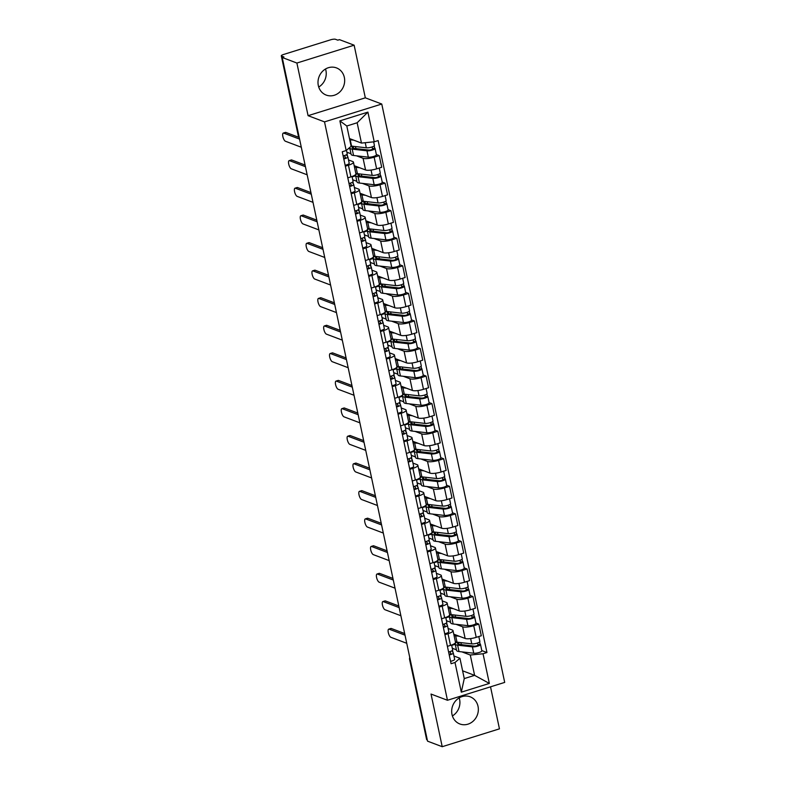 <?xml version="1.0" encoding="UTF-8"?>
<svg xmlns="http://www.w3.org/2000/svg" width="786" height="786" viewBox="0 0 786 786"><rect width="100%" height="100%" fill="white"/><g stroke="black" fill="none" stroke-linecap="round" stroke-linejoin="round"><path stroke-width="1.18" d="M325.522 68.991A14.531 13.166 -69.3 0 1 325.915 70.475A14.531 13.166 -69.3 0 1 318.713 87.03M318.32 85.546A14.531 13.166 110.7 0 0 326.2 95.077A14.531 13.166 110.7 0 0 339.916 91.864A14.531 13.166 110.7 0 0 344.347 77.431A14.531 13.166 110.7 0 0 336.467 67.901A14.531 13.166 110.7 0 0 322.751 71.113A14.531 13.166 110.7 0 0 318.32 85.546M459.201 697.899A14.531 13.166 -69.3 0 1 459.594 699.373A14.531 13.166 -69.3 0 1 452.392 715.928M451.999 714.454A14.531 13.166 110.7 0 0 459.879 723.985A14.531 13.166 110.7 0 0 473.594 720.762A14.531 13.166 110.7 0 0 478.026 706.329A14.531 13.166 110.7 0 0 470.146 696.799A14.531 13.166 110.7 0 0 456.43 700.021A14.531 13.166 110.7 0 0 451.999 714.454M354.132 45.185L296.892 63.037L282.223 57.496L427.545 741.159L442.213 746.7L431.023 694.058L447.46 700.267L504.7 682.405L381.76 104.027L365.323 97.828L354.132 45.185L339.464 39.644L337.793 40.165L335.504 39.3A3.724 0.914 -12 0 0 330.69 39.781L283.471 54.509A3.724 0.914 -12 0 0 281.3 55.845A3.724 0.914 -12 0 0 281.604 56.111L298.621 136.135A3.724 3.38 110.7 0 0 299.23 137.511M442.213 746.7L499.454 728.848L490.523 686.836M296.892 63.037L308.083 115.68L324.52 121.879L447.46 700.267M282.223 57.496L283.893 56.975L281.604 56.111M427.279 739.911L426.926 739.783A3.724 0.914 168 0 1 426.621 739.508L409.604 659.483A3.724 0.914 -12 0 0 409.919 659.749L426.926 739.783M453.768 634.174L465.135 638.468A8.567 2.093 -12 0 0 476.208 637.358L481.297 635.766L478.821 624.104L473.732 625.695A8.567 2.093 168 0 1 462.659 626.806L456.057 624.32M448.03 633.712L450.506 645.375A8.567 2.093 -12 0 0 455.497 642.309L453.021 630.647A8.567 2.093 168 0 1 448.03 633.712L444.915 634.685M450.506 645.375L447.391 646.347M475.943 623.023L478.821 624.104M445.829 617.825L448.393 617.03M448.089 628.436L452.314 630.038A8.567 2.093 168 0 1 453.021 630.647M450.575 622.247L446.438 620.685M447.912 606.615L459.279 610.909A8.567 2.093 -12 0 0 470.352 609.798L475.442 608.207L472.956 596.545L467.867 598.136A8.567 2.093 168 0 1 456.804 599.246L450.201 596.761M441.536 618.788L444.65 617.816A8.567 2.093 -12 0 0 449.641 614.75L447.165 603.088A8.567 2.093 168 0 1 442.174 606.153L439.05 607.126M470.087 595.464L472.956 596.545M439.973 590.266L442.538 589.471M442.233 600.887L446.458 602.479A8.567 2.093 168 0 1 447.165 603.088M444.709 594.688L440.582 593.125M442.056 579.056L453.424 583.35A8.567 2.093 -12 0 0 464.487 582.239L469.576 580.648L467.1 568.995L462.011 570.577A8.567 2.093 168 0 1 450.948 571.687L444.345 569.202M435.67 591.229L438.794 590.257A8.567 2.093 -12 0 0 443.785 587.191L441.3 575.529A8.567 2.093 168 0 1 436.318 578.594L433.194 579.567M464.221 567.905L467.1 568.995M434.118 562.707L436.682 561.911M436.377 573.328L440.602 574.92A8.567 2.093 168 0 1 441.3 575.529M438.853 567.128L434.727 565.566M436.191 551.497L447.568 555.79A8.567 2.093 -12 0 0 458.631 554.68L463.72 553.089L461.244 541.436L456.155 543.018A8.567 2.093 168 0 1 445.082 544.138L438.48 541.642M429.814 563.67L432.939 562.697A8.567 2.093 -12 0 0 437.92 559.632L435.444 547.97A8.567 2.093 168 0 1 430.453 551.035L427.338 552.008M458.366 540.346L461.244 541.436M428.262 535.148L430.816 534.352M430.512 545.769L434.737 547.361A8.567 2.093 168 0 1 435.444 547.97M432.998 539.569L428.871 538.007M430.335 523.938L441.712 528.231A8.567 2.093 -12 0 0 452.775 527.121L457.865 525.529L455.389 513.877L450.299 515.459A8.567 2.093 168 0 1 439.227 516.579L432.624 514.083M423.959 536.111L427.073 535.138A8.567 2.093 -12 0 0 432.064 532.073L429.588 520.411A8.567 2.093 168 0 1 424.597 523.476L421.483 524.449M452.51 512.786L455.389 513.877M422.406 507.589L424.961 506.793M424.656 518.21L428.881 519.801A8.567 2.093 168 0 1 429.588 520.411M427.142 512.01L423.006 510.448M424.479 496.379L435.847 500.672A8.567 2.093 -12 0 0 446.92 499.562L452.009 497.97L449.533 486.318L444.444 487.9A8.567 2.093 168 0 1 433.371 489.02L426.769 486.524M418.103 508.552L421.217 507.579A8.567 2.093 -12 0 0 426.209 504.514L423.733 492.851A8.567 2.093 168 0 1 418.742 495.917L415.627 496.89M446.654 485.227L449.533 486.318M416.541 480.03L419.105 479.234M418.8 490.651L423.025 492.242A8.567 2.093 168 0 1 423.733 492.851M421.286 484.451L417.15 482.889M418.624 468.82L429.991 473.113A8.567 2.093 -12 0 0 441.064 472.003L446.153 470.411L443.668 458.759L438.578 460.341A8.567 2.093 168 0 1 427.515 461.461L420.913 458.965M412.247 480.993L415.362 480.02A8.567 2.093 -12 0 0 420.353 476.955L417.877 465.292A8.567 2.093 168 0 1 412.886 468.358L409.761 469.33M440.799 457.668L443.668 458.759M410.685 452.471L413.249 451.675M412.945 463.092L417.17 464.683A8.567 2.093 168 0 1 417.877 465.292M415.421 456.892L411.294 455.33M412.768 441.27L424.135 445.554A8.567 2.093 -12 0 0 435.198 444.444L440.288 442.852L437.812 431.2L432.722 432.781A8.567 2.093 168 0 1 421.66 433.901L415.047 431.406M406.382 453.434L409.506 452.461A8.567 2.093 -12 0 0 414.497 449.395L412.011 437.743A8.567 2.093 168 0 1 407.03 440.799L403.906 441.771M434.933 430.109L437.812 431.2M404.829 424.912L407.394 424.116M407.089 435.532L411.314 437.124A8.567 2.093 168 0 1 412.011 437.743M409.565 429.333L405.438 427.771M406.902 413.711L418.28 417.995A8.567 2.093 -12 0 0 429.343 416.885L434.432 415.303L431.956 403.64L426.867 405.222A8.567 2.093 168 0 1 415.794 406.342L409.192 403.847M400.526 425.874L403.65 424.902A8.567 2.093 -12 0 0 408.632 421.836L406.156 410.184A8.567 2.093 168 0 1 401.165 413.24L398.05 414.212M429.077 402.55L431.956 403.64M398.974 397.352L401.528 396.557M401.224 407.973L405.448 409.565A8.567 2.093 168 0 1 406.156 410.184M403.709 401.774L399.583 400.221M401.047 386.152L412.414 390.445A8.567 2.093 -12 0 0 423.487 389.325L428.576 387.744L426.1 376.081L421.011 377.663A8.567 2.093 168 0 1 409.938 378.783L403.336 376.288M394.67 398.315L397.785 397.343A8.567 2.093 -12 0 0 402.776 394.277L400.3 382.625A8.567 2.093 168 0 1 395.309 385.68L392.194 386.653M423.222 374.991L426.1 376.081M393.108 369.803L395.672 368.998M395.368 380.414L399.593 382.006A8.567 2.093 168 0 1 400.3 382.625M397.854 374.215L393.717 372.662M395.191 358.593L406.559 362.886A8.567 2.093 -12 0 0 417.631 361.766L422.721 360.185L420.235 348.522L415.146 350.104A8.567 2.093 168 0 1 404.083 351.224L397.48 348.729M388.815 370.756L391.929 369.784A8.567 2.093 -12 0 0 396.92 366.718L394.444 355.066A8.567 2.093 168 0 1 389.453 358.121L386.329 359.094M417.366 347.432L420.235 348.522M387.252 342.244L389.817 341.438M389.512 352.855L393.737 354.447A8.567 2.093 168 0 1 394.444 355.066M391.998 346.655L387.862 345.103M389.335 331.034L400.703 335.327A8.567 2.093 -12 0 0 411.776 334.207L416.865 332.625L414.379 320.963L409.29 322.555A8.567 2.093 168 0 1 398.227 323.665L391.625 321.169M382.959 343.197L386.073 342.224A8.567 2.093 -12 0 0 391.064 339.159L388.579 327.507A8.567 2.093 168 0 1 383.597 330.562L380.473 331.535M411.5 319.873L414.379 320.963M381.397 314.685L383.961 313.879M383.656 325.296L387.881 326.888A8.567 2.093 168 0 1 388.579 327.507M386.132 319.096L382.006 317.544M383.48 303.475L394.847 307.768A8.567 2.093 -12 0 0 405.91 306.648L410.999 305.066L408.524 293.404L403.434 294.996A8.567 2.093 168 0 1 392.371 296.106L385.759 293.61M377.093 315.638L380.218 314.665A8.567 2.093 -12 0 0 385.209 311.6L382.723 299.947A8.567 2.093 168 0 1 377.732 303.003L374.617 303.976M405.645 292.313L408.524 293.404M375.541 287.126L378.095 286.32M377.801 297.737L382.025 299.328A8.567 2.093 168 0 1 382.723 299.947M380.277 291.537L376.15 289.985M377.614 275.915L388.991 280.209A8.567 2.093 -12 0 0 400.054 279.089L405.144 277.507L402.668 265.845L397.578 267.437A8.567 2.093 168 0 1 386.506 268.547L379.903 266.051M371.238 288.079L374.352 287.106A8.567 2.093 -12 0 0 379.343 284.051L376.867 272.388A8.567 2.093 168 0 1 371.876 275.444L368.762 276.417M399.789 264.754L402.668 265.845M369.685 259.567L372.24 258.761M371.935 270.178L376.16 271.769A8.567 2.093 168 0 1 376.867 272.388M374.421 263.978L370.294 262.426M371.758 248.356L383.126 252.65A8.567 2.093 -12 0 0 394.199 251.53L399.288 249.948L396.812 238.286L391.723 239.877A8.567 2.093 168 0 1 380.65 240.988L374.048 238.492M365.382 260.52L368.496 259.547A8.567 2.093 -12 0 0 373.488 256.491L371.012 244.829A8.567 2.093 168 0 1 366.021 247.885L362.906 248.857M393.933 237.205L396.812 238.286M363.82 232.008L366.384 231.202M366.08 242.619L370.304 244.21A8.567 2.093 168 0 1 371.012 244.829M368.565 236.429L364.429 234.867M365.903 220.797L377.27 225.091A8.567 2.093 -12 0 0 388.343 223.971L393.432 222.389L390.947 210.727L385.857 212.318A8.567 2.093 168 0 1 374.794 213.428L368.192 210.933M359.526 232.961L362.641 231.988A8.567 2.093 -12 0 0 367.632 228.932L365.156 217.27A8.567 2.093 168 0 1 360.165 220.335L357.041 221.298M388.078 209.646L390.947 210.727M357.964 204.448L360.528 203.653M360.224 215.059L364.449 216.661A8.567 2.093 168 0 1 365.156 217.27M362.71 208.87L358.573 207.308M360.047 193.238L371.414 197.532A8.567 2.093 -12 0 0 382.477 196.412L387.567 194.83L385.091 183.167L380.002 184.759A8.567 2.093 168 0 1 368.939 185.869L362.336 183.374M353.661 205.401L356.785 204.429A8.567 2.093 -12 0 0 361.776 201.373L359.29 189.711A8.567 2.093 168 0 1 354.309 192.776L351.185 193.749M382.212 182.087L385.091 183.167M352.108 176.889L354.673 176.093M354.368 187.5L358.593 189.102A8.567 2.093 168 0 1 359.29 189.711M356.844 181.311L352.718 179.748M354.191 165.679L365.559 169.972A8.567 2.093 -12 0 0 376.622 168.852L381.711 167.271L379.235 155.608L374.146 157.2A8.567 2.093 168 0 1 363.083 158.31L356.471 155.815M347.805 177.842L350.929 176.87A8.567 2.093 -12 0 0 355.911 173.814L353.435 162.152A8.567 2.093 168 0 1 348.444 165.217L345.329 166.19M376.356 154.528L379.235 155.608M348.503 159.941L352.737 161.543A8.567 2.093 168 0 1 353.435 162.152M350.988 153.751L346.862 152.189M347.55 156.394L347.098 154.252M353.405 183.953L352.953 181.812M359.261 211.513L358.809 209.371M365.126 239.072L364.665 236.93M370.982 266.631L370.52 264.489M376.838 294.19L376.386 292.048M382.694 321.749L382.242 319.597M388.549 349.308L388.097 347.157M394.415 376.858L393.953 374.716M400.27 404.417L399.809 402.275M406.126 431.976L405.674 429.834M411.982 459.535L411.53 457.393M417.838 487.094L417.386 484.952M423.703 514.653L423.241 512.511M429.559 542.212L429.107 540.07M435.415 569.771L434.963 567.63M441.27 597.331L440.818 595.189M447.136 624.89L446.674 622.748M462.61 670.822L474.606 675.351L470.283 655.033L461.913 651.879M456.43 649.806L452.294 648.244M452.991 652.449L452.53 650.307M453.944 655.996L459.938 658.265L464.261 678.583L474.606 675.351L489.344 683.427L461.313 692.171L455.006 662.5L459.938 658.265M349.475 138.552L361.472 143.081L357.149 122.763L346.803 125.996L351.126 146.304L346.184 150.539L342.264 151.767L451.085 663.718L455.006 662.5M346.184 150.539L339.876 120.867L367.907 112.123L374.224 141.794L361.472 143.081M470.283 655.033L483.036 653.755L486.956 652.527L378.145 140.576L374.224 141.794M483.036 653.755L489.344 683.427M381.76 104.027L324.52 121.879M365.323 97.828L308.083 115.68M481.798 650.582L486.956 652.527M451.695 645.385L454.249 644.589M461.313 692.171L464.261 678.583M357.149 122.763L367.907 112.123M346.803 125.996L339.876 120.867M452.618 649.835A4.657 1.14 168 0 1 452.657 649.943A4.657 1.14 168 0 1 448.59 651.967M405.006 635.167L389.129 629.164A4.284 1.484 -107.3 0 0 388.716 629.144L390.888 628.466A4.284 1.484 72.7 0 1 391.3 628.486L404.662 633.536M450.928 653.5L450.909 653.402A2.23 0.55 168 0 1 450.928 653.451A2.23 0.55 168 0 1 449.101 654.394M450.909 653.402L449.749 651.673M451.891 650.808L453.257 652.842A4.657 1.14 168 0 1 453.296 652.95A4.657 1.14 168 0 1 449.228 654.974M454.603 659.199A4.657 1.14 168 0 1 454.652 659.307A4.657 1.14 168 0 1 450.575 661.331M388.716 629.144A4.284 1.484 -107.3 0 0 388.422 633.133A4.284 1.484 -107.3 0 0 390.858 637.289L406.735 643.292M453.994 643.95L455.418 645.021M458.395 642.339A8.754 2.142 -12 0 0 457.58 643.547A8.754 2.142 -12 0 0 459.486 644.432L474.243 646.121A2.23 0.55 -12 0 0 476.729 645.797A2.23 0.55 -12 0 0 478.134 644.962A2.23 0.55 -12 0 0 477.947 644.805L480.118 644.127A4.657 1.14 -12 0 1 480.501 644.461L481.847 650.818A4.657 1.14 -12 0 1 478.929 652.547A4.657 1.14 -12 0 1 473.752 653.225L458.995 651.545A11.171 2.731 -12 0 1 456.558 650.415L455.202 644.048A11.171 2.731 -12 0 0 457.639 645.178L472.406 646.868A4.657 1.14 -12 0 0 477.583 646.19A4.657 1.14 -12 0 0 480.501 644.461M458.572 642.358L459.004 644.363M457.825 642.27L456.45 642.358A11.171 2.731 -12 0 0 455.202 644.048M460.567 644.559L461.235 644.343L460.871 642.624M461.235 644.343L462.325 644.756M477.564 642.987L478.026 645.188M455.389 641.808A11.171 2.731 -12 0 0 457 642.182L471.767 643.862A4.657 1.14 -12 0 0 476.945 643.184A4.657 1.14 -12 0 0 479.863 641.455L478.812 636.542M454.043 635.452A11.171 2.731 -12 0 0 455.654 635.815L459.191 636.228M479.647 641.916L480.118 644.127M458.651 642.702L459.446 642.457M446.753 622.276A4.657 1.14 168 0 1 446.802 622.384A4.657 1.14 168 0 1 442.724 624.408M399.15 607.607L383.273 601.604A4.284 1.484 -107.3 0 0 382.861 601.585L385.032 600.907A4.284 1.484 72.7 0 1 385.435 600.936L398.807 605.977M445.072 625.941L445.053 625.843A2.23 0.55 168 0 1 445.072 625.892A2.23 0.55 168 0 1 443.245 626.835M445.053 625.843L443.884 624.113M446.026 623.249L447.391 625.283A4.657 1.14 168 0 1 447.44 625.391A4.657 1.14 168 0 1 443.363 627.415M448.747 631.639A4.657 1.14 168 0 1 448.796 631.748A4.657 1.14 168 0 1 444.719 633.771M382.861 601.585A4.284 1.484 -107.3 0 0 382.566 605.574A4.284 1.484 -107.3 0 0 384.993 609.73L400.88 615.733M440.897 594.717A4.657 1.14 168 0 1 440.946 594.825A4.657 1.14 168 0 1 436.869 596.849M393.295 580.048L377.408 574.045A4.284 1.484 -107.3 0 0 376.995 574.026L379.166 573.348A4.284 1.484 72.7 0 1 379.579 573.377L392.951 578.417M439.217 598.392L439.197 598.284A2.23 0.55 168 0 1 439.217 598.333A2.23 0.55 168 0 1 437.389 599.276M439.197 598.284L438.028 596.554M440.17 595.69L441.536 597.724A4.657 1.14 168 0 1 441.585 597.832A4.657 1.14 168 0 1 437.507 599.856M442.891 604.08A4.657 1.14 168 0 1 442.931 604.188A4.657 1.14 168 0 1 438.863 606.212M376.995 574.026A4.284 1.484 -107.3 0 0 376.71 578.015A4.284 1.484 -107.3 0 0 379.137 582.18L395.024 588.174M448.128 616.391L449.553 617.462M452.53 614.78A8.754 2.142 -12 0 0 451.714 615.988A8.754 2.142 -12 0 0 453.63 616.872L468.387 618.562A2.23 0.55 -12 0 0 470.873 618.238A2.23 0.55 -12 0 0 472.268 617.403A2.23 0.55 -12 0 0 472.091 617.246L474.253 616.568A4.657 1.14 -12 0 1 474.636 616.902L475.992 623.259A4.657 1.14 -12 0 1 473.074 624.988A4.657 1.14 -12 0 1 467.896 625.666L453.139 623.986A11.171 2.731 -12 0 1 450.702 622.856L449.346 616.489A11.171 2.731 -12 0 0 451.783 617.619L466.55 619.309A4.657 1.14 -12 0 0 471.718 618.631A4.657 1.14 -12 0 0 474.636 616.902M452.716 614.799L453.149 616.804M451.97 614.711L450.594 614.799A11.171 2.731 -12 0 0 449.346 616.489M454.701 617L455.379 616.784L455.006 615.065M455.379 616.784L456.47 617.197M471.698 615.428L472.17 617.629M449.533 614.249A11.171 2.731 -12 0 0 451.144 614.623L465.911 616.303A4.657 1.14 -12 0 0 471.089 615.625A4.657 1.14 -12 0 0 473.997 613.905L472.956 608.983M448.177 607.892A11.171 2.731 -12 0 0 449.798 608.256L453.335 608.669M473.791 614.357L474.253 616.568M452.795 615.143L453.591 614.898M442.272 588.832L443.697 589.913M446.674 587.221A8.754 2.142 -12 0 0 445.859 588.429A8.754 2.142 -12 0 0 447.765 589.313L462.532 591.003A2.23 0.55 -12 0 0 465.017 590.679A2.23 0.55 -12 0 0 466.412 589.844A2.23 0.55 -12 0 0 466.226 589.687L468.397 589.009A4.657 1.14 -12 0 1 468.78 589.343L470.136 595.709A4.657 1.14 -12 0 1 467.218 597.429A4.657 1.14 -12 0 1 462.04 598.107L447.283 596.427A11.171 2.731 -12 0 1 444.847 595.297L443.491 588.94A11.171 2.731 -12 0 0 445.927 590.06L460.684 591.75A4.657 1.14 -12 0 0 465.862 591.072A4.657 1.14 -12 0 0 468.78 589.343M446.861 587.24L447.283 589.245M446.114 587.152L444.738 587.24A11.171 2.731 -12 0 0 443.491 588.94M448.845 589.441L449.523 589.225L449.15 587.506M449.523 589.225L450.604 589.638M465.843 587.869L466.314 590.07M443.677 586.69A11.171 2.731 -12 0 0 445.289 587.063L460.046 588.753A4.657 1.14 -12 0 0 465.224 588.066A4.657 1.14 -12 0 0 468.142 586.346L467.1 581.424M442.322 580.333A11.171 2.731 -12 0 0 443.933 580.697L447.47 581.109M467.925 586.798L468.397 589.009M446.939 587.584L447.725 587.338M435.041 567.168A4.657 1.14 168 0 1 435.09 567.266A4.657 1.14 168 0 1 431.013 569.3M387.439 552.489L371.552 546.486A4.284 1.484 -107.3 0 0 371.139 546.467L373.311 545.789A4.284 1.484 72.7 0 1 373.723 545.818L387.095 550.858M433.361 570.832L433.332 570.724A2.23 0.55 168 0 1 433.351 570.774A2.23 0.55 168 0 1 431.524 571.717M433.332 570.724L432.172 568.995M434.314 568.131L435.68 570.164A4.657 1.14 168 0 1 435.729 570.272A4.657 1.14 168 0 1 431.652 572.296M437.036 576.521A4.657 1.14 168 0 1 437.075 576.629A4.657 1.14 168 0 1 433.007 578.653M371.139 546.467A4.284 1.484 -107.3 0 0 370.854 550.455A4.284 1.484 -107.3 0 0 373.281 554.621L389.168 560.615M429.185 539.609A4.657 1.14 168 0 1 429.225 539.707A4.657 1.14 168 0 1 425.157 541.741M381.583 524.93L365.696 518.937A4.284 1.484 -107.3 0 0 365.284 518.907L367.455 518.229A4.284 1.484 72.7 0 1 367.868 518.259L381.23 523.299M427.496 543.273L427.476 543.165A2.23 0.55 168 0 1 427.496 543.214A2.23 0.55 168 0 1 425.668 544.158M427.476 543.165L426.317 541.436M428.458 540.572L429.824 542.605A4.657 1.14 168 0 1 429.863 542.713A4.657 1.14 168 0 1 425.796 544.737M431.17 548.972A4.657 1.14 168 0 1 431.219 549.07A4.657 1.14 168 0 1 427.142 551.104M365.284 518.907A4.284 1.484 -107.3 0 0 364.989 522.896A4.284 1.484 -107.3 0 0 367.426 527.062L383.303 533.055M423.33 512.05A4.657 1.14 168 0 1 423.369 512.148A4.657 1.14 168 0 1 419.302 514.182M375.718 497.371L359.841 491.378A4.284 1.484 -107.3 0 0 359.428 491.348L361.599 490.67A4.284 1.484 72.7 0 1 362.012 490.7L375.374 495.74M421.64 515.714L421.62 515.606A2.23 0.55 168 0 1 421.64 515.655A2.23 0.55 168 0 1 419.812 516.598M421.62 515.606L420.461 513.877M422.603 513.012L423.968 515.046A4.657 1.14 168 0 1 424.008 515.154A4.657 1.14 168 0 1 419.94 517.178M425.314 521.413A4.657 1.14 168 0 1 425.364 521.511A4.657 1.14 168 0 1 421.286 523.545M359.428 491.348A4.284 1.484 -107.3 0 0 359.133 495.337A4.284 1.484 -107.3 0 0 361.57 499.503L377.447 505.496M436.417 561.273L437.841 562.354M440.818 559.661A8.754 2.142 -12 0 0 440.003 560.87A8.754 2.142 -12 0 0 441.909 561.754L456.676 563.444A2.23 0.55 -12 0 0 459.152 563.12A2.23 0.55 -12 0 0 460.557 562.295A2.23 0.55 -12 0 0 460.37 562.128L462.541 561.45A4.657 1.14 -12 0 1 462.925 561.784L464.28 568.15A4.657 1.14 -12 0 1 461.362 569.87A4.657 1.14 -12 0 1 456.185 570.557L441.418 568.868A11.171 2.731 -12 0 1 438.981 567.738L437.635 561.381A11.171 2.731 -12 0 0 440.072 562.501L454.829 564.191A4.657 1.14 -12 0 0 460.007 563.513A4.657 1.14 -12 0 0 462.925 561.784M441.005 559.681L441.427 561.685M440.258 559.593L438.873 559.691A11.171 2.731 -12 0 0 437.635 561.381M442.99 561.882L443.658 561.676L443.294 559.946M443.658 561.676L444.748 562.078M459.987 560.31L460.449 562.511M437.822 559.131A11.171 2.731 -12 0 0 439.433 559.504L454.19 561.194A4.657 1.14 -12 0 0 459.368 560.506A4.657 1.14 -12 0 0 462.286 558.787L461.244 553.865M436.466 552.774A11.171 2.731 -12 0 0 438.077 553.138L441.614 553.55M462.07 559.239L462.541 561.45M441.074 560.025L441.87 559.779M430.561 533.714L431.986 534.794M434.963 532.102A8.754 2.142 -12 0 0 434.147 533.311A8.754 2.142 -12 0 0 436.053 534.195L450.81 535.885A2.23 0.55 -12 0 0 453.296 535.561A2.23 0.55 -12 0 0 454.701 534.735A2.23 0.55 -12 0 0 454.514 534.568L456.686 533.89A4.657 1.14 -12 0 1 457.069 534.225L458.415 540.591A4.657 1.14 -12 0 1 455.497 542.311A4.657 1.14 -12 0 1 450.329 542.998L435.562 541.308A11.171 2.731 -12 0 1 433.125 540.178L431.779 533.822A11.171 2.731 -12 0 0 434.216 534.942L448.973 536.632A4.657 1.14 -12 0 0 454.151 535.954A4.657 1.14 -12 0 0 457.069 534.225M435.149 532.122L435.572 534.126M434.393 532.034L433.017 532.132A11.171 2.731 -12 0 0 431.779 533.822M437.134 534.323L437.802 534.116L437.438 532.387M437.802 534.116L438.893 534.519M454.131 532.751L454.593 534.952M431.956 531.572A11.171 2.731 -12 0 0 433.577 531.945L448.334 533.635A4.657 1.14 -12 0 0 453.512 532.947A4.657 1.14 -12 0 0 456.43 531.228L455.379 526.306M430.61 525.215A11.171 2.731 -12 0 0 432.221 525.588L435.758 525.991M456.214 531.68L456.686 533.89M435.218 532.466L436.014 532.22M424.705 506.155L426.12 507.235M429.107 504.543A8.754 2.142 -12 0 0 428.282 505.752A8.754 2.142 -12 0 0 430.197 506.636L444.955 508.326A2.23 0.55 -12 0 0 447.44 508.002A2.23 0.55 -12 0 0 448.845 507.176A2.23 0.55 -12 0 0 448.659 507.009L450.83 506.331A4.657 1.14 -12 0 1 451.213 506.665L452.559 513.032A4.657 1.14 -12 0 1 449.641 514.751A4.657 1.14 -12 0 1 444.463 515.439L429.706 513.749A11.171 2.731 -12 0 1 427.27 512.619L425.914 506.263A11.171 2.731 -12 0 0 428.35 507.392L443.117 509.073A4.657 1.14 -12 0 0 448.295 508.395A4.657 1.14 -12 0 0 451.213 506.665M429.284 504.563L429.716 506.567M428.537 504.474L427.162 504.573A11.171 2.731 -12 0 0 425.914 506.263M431.278 506.764L431.946 506.557L431.583 504.828M431.946 506.557L433.037 506.96M448.275 505.192L448.737 507.392M426.1 504.013A11.171 2.731 -12 0 0 427.712 504.386L442.479 506.076A4.657 1.14 -12 0 0 447.656 505.388A4.657 1.14 -12 0 0 450.575 503.669L449.523 498.746M424.754 497.656A11.171 2.731 -12 0 0 426.366 498.029L429.903 498.432M450.358 504.131L450.83 506.331M429.362 504.907L430.158 504.661M417.464 484.49A4.657 1.14 168 0 1 417.513 484.589A4.657 1.14 168 0 1 413.436 486.622M369.862 469.812L353.985 463.819A4.284 1.484 -107.3 0 0 353.572 463.789L355.734 463.111A4.284 1.484 72.7 0 1 356.146 463.141L369.518 468.181M415.784 488.155L415.765 488.047A2.23 0.55 168 0 1 415.784 488.096A2.23 0.55 168 0 1 413.957 489.039M415.765 488.047L414.595 486.318M416.737 485.453L418.103 487.487A4.657 1.14 168 0 1 418.152 487.595A4.657 1.14 168 0 1 414.075 489.619M419.459 493.854A4.657 1.14 168 0 1 419.508 493.952A4.657 1.14 168 0 1 415.43 495.986M353.572 463.789A4.284 1.484 -107.3 0 0 353.278 467.778A4.284 1.484 -107.3 0 0 355.704 471.944L371.591 477.937M418.84 478.595L420.264 479.676M423.241 476.984A8.754 2.142 -12 0 0 422.426 478.193A8.754 2.142 -12 0 0 424.332 479.077L439.099 480.767A2.23 0.55 -12 0 0 441.585 480.442A2.23 0.55 -12 0 0 442.98 479.617A2.23 0.55 -12 0 0 442.803 479.45L444.964 478.782A4.657 1.14 -12 0 1 445.348 479.106L446.703 485.473A4.657 1.14 -12 0 1 443.785 487.192A4.657 1.14 -12 0 1 438.608 487.88L423.851 486.19A11.171 2.731 -12 0 1 421.414 485.06L420.058 478.703A11.171 2.731 -12 0 0 422.495 479.833L437.262 481.513A4.657 1.14 -12 0 0 442.43 480.836A4.657 1.14 -12 0 0 445.348 479.106M423.428 477.004L423.86 479.008M422.681 476.915L421.306 477.014A11.171 2.731 -12 0 0 420.058 478.703M425.413 479.205L426.091 478.998L425.717 477.269M426.091 478.998L427.181 479.411M442.41 477.633L442.882 479.833M420.245 476.463A11.171 2.731 -12 0 0 421.856 476.827L436.623 478.517A4.657 1.14 -12 0 0 441.791 477.829A4.657 1.14 -12 0 0 444.709 476.11L443.668 471.187M418.889 470.097A11.171 2.731 -12 0 0 420.51 470.47L424.047 470.873M444.503 476.571L444.964 478.782M423.507 477.348L424.293 477.102M411.609 456.931A4.657 1.14 168 0 1 411.658 457.03A4.657 1.14 168 0 1 407.58 459.063M364.006 442.253L348.119 436.259A4.284 1.484 -107.3 0 0 347.707 436.23L349.878 435.552A4.284 1.484 72.7 0 1 350.291 435.582L363.663 440.622M409.928 460.596L409.899 460.488A2.23 0.55 168 0 1 409.928 460.537A2.23 0.55 168 0 1 408.101 461.48M409.899 460.488L408.74 458.759M410.882 457.894L412.247 459.928A4.657 1.14 168 0 1 412.296 460.036A4.657 1.14 168 0 1 408.219 462.06M413.603 466.295A4.657 1.14 168 0 1 413.642 466.393A4.657 1.14 168 0 1 409.575 468.427M347.707 436.23A4.284 1.484 -107.3 0 0 347.422 440.219A4.284 1.484 -107.3 0 0 349.849 444.385L365.736 450.378M412.984 451.036L414.409 452.117M417.386 449.425A8.754 2.142 -12 0 0 416.57 450.643A8.754 2.142 -12 0 0 418.476 451.518L433.243 453.208A2.23 0.55 -12 0 0 435.729 452.883A2.23 0.55 -12 0 0 437.124 452.058A2.23 0.55 -12 0 0 436.937 451.891L439.109 451.223A4.657 1.14 -12 0 1 439.492 451.547L440.848 457.914A4.657 1.14 -12 0 1 437.93 459.643A4.657 1.14 -12 0 1 432.752 460.321L417.995 458.631A11.171 2.731 -12 0 1 415.558 457.501L414.202 451.144A11.171 2.731 -12 0 0 416.639 452.274L431.396 453.954A4.657 1.14 -12 0 0 436.574 453.276A4.657 1.14 -12 0 0 439.492 451.547M417.572 449.445L417.995 451.449M416.826 449.366L415.44 449.454A11.171 2.731 -12 0 0 414.202 451.144M419.557 451.645L420.235 451.439L419.862 449.71M420.235 451.439L421.316 451.852M436.554 450.073L437.026 452.274M414.389 448.904A11.171 2.731 -12 0 0 416 449.268L430.757 450.958A4.657 1.14 -12 0 0 435.935 450.28A4.657 1.14 -12 0 0 438.853 448.551L437.812 443.628M413.033 442.538A11.171 2.731 -12 0 0 414.644 442.911L418.181 443.314M438.637 449.012L439.109 451.223M417.641 449.798L418.437 449.543M405.753 429.372A4.657 1.14 168 0 1 405.802 429.47A4.657 1.14 168 0 1 401.725 431.504M358.151 414.694L342.264 408.7A4.284 1.484 -107.3 0 0 341.851 408.671L344.022 407.993A4.284 1.484 72.7 0 1 344.435 408.022L357.807 413.063M404.073 433.037L404.043 432.929A2.23 0.55 168 0 1 404.063 432.978A2.23 0.55 168 0 1 402.236 433.921M404.043 432.929L402.884 431.2M405.026 430.335L406.391 432.369A4.657 1.14 168 0 1 406.431 432.477A4.657 1.14 168 0 1 402.363 434.501M407.747 438.735A4.657 1.14 168 0 1 407.787 438.834A4.657 1.14 168 0 1 403.709 440.867M341.851 408.671A4.284 1.484 -107.3 0 0 341.566 412.66A4.284 1.484 -107.3 0 0 343.993 416.826L359.88 422.819M407.128 423.477L408.553 424.558M411.53 421.866A8.754 2.142 -12 0 0 410.714 423.084A8.754 2.142 -12 0 0 412.621 423.968L427.378 425.648A2.23 0.55 -12 0 0 429.863 425.324A2.23 0.55 -12 0 0 431.268 424.499A2.23 0.55 -12 0 0 431.082 424.332L433.253 423.664A4.657 1.14 -12 0 1 433.636 423.998L434.992 430.355A4.657 1.14 -12 0 1 432.074 432.084A4.657 1.14 -12 0 1 426.896 432.762L412.129 431.072A11.171 2.731 -12 0 1 409.693 429.942L408.347 423.585A11.171 2.731 -12 0 0 410.783 424.715L425.54 426.395A4.657 1.14 -12 0 0 430.718 425.717A4.657 1.14 -12 0 0 433.636 423.998M411.717 421.885L412.139 423.89M410.96 421.807L409.585 421.895A11.171 2.731 -12 0 0 408.347 423.585M413.701 424.086L414.369 423.88L414.006 422.151M414.369 423.88L415.46 424.293M430.699 422.514L431.16 424.715M408.533 421.345A11.171 2.731 -12 0 0 410.145 421.709L424.902 423.399A4.657 1.14 -12 0 0 430.08 422.721A4.657 1.14 -12 0 0 432.998 420.991L431.956 416.069M407.177 414.979A11.171 2.731 -12 0 0 408.789 415.352L412.326 415.755M432.781 421.453L433.253 423.664M411.785 422.239L412.581 421.984M399.897 401.813A4.657 1.14 168 0 1 399.936 401.911A4.657 1.14 168 0 1 395.869 403.945M352.295 387.134L336.408 381.141A4.284 1.484 -107.3 0 0 335.995 381.112L338.167 380.434A4.284 1.484 72.7 0 1 338.579 380.463L351.941 385.513M398.207 405.478L398.188 405.37A2.23 0.55 168 0 1 398.207 405.419A2.23 0.55 168 0 1 396.38 406.362M398.188 405.37L397.028 403.64M399.17 402.776L400.536 404.81A4.657 1.14 168 0 1 400.575 404.918A4.657 1.14 168 0 1 396.508 406.942M401.882 411.176A4.657 1.14 168 0 1 401.931 411.275A4.657 1.14 168 0 1 397.854 413.308M335.995 381.112A4.284 1.484 -107.3 0 0 335.701 385.101A4.284 1.484 -107.3 0 0 338.137 389.267L354.014 395.26M401.273 395.918L402.697 396.999M405.674 394.307A8.754 2.142 -12 0 0 404.859 395.525A8.754 2.142 -12 0 0 406.765 396.409L421.522 398.089A2.23 0.55 -12 0 0 424.008 397.765A2.23 0.55 -12 0 0 425.413 396.94A2.23 0.55 -12 0 0 425.226 396.783L427.397 396.105A4.657 1.14 -12 0 1 427.781 396.439L429.127 402.796A4.657 1.14 -12 0 1 426.209 404.525A4.657 1.14 -12 0 1 421.031 405.203L406.274 403.513A11.171 2.731 -12 0 1 403.837 402.383L402.491 396.026A11.171 2.731 -12 0 0 404.928 397.156L419.685 398.846A4.657 1.14 -12 0 0 424.862 398.158A4.657 1.14 -12 0 0 427.781 396.439M405.861 394.326L406.283 396.331M405.104 394.248L403.729 394.336A11.171 2.731 -12 0 0 402.491 396.026M407.846 396.527L408.514 396.321L408.15 394.592M408.514 396.321L409.604 396.734M424.843 394.965L425.305 397.156M402.668 393.786A11.171 2.731 -12 0 0 404.289 394.15L419.046 395.839A4.657 1.14 -12 0 0 424.224 395.161A4.657 1.14 -12 0 0 427.142 393.432L426.091 388.51M401.322 387.419A11.171 2.731 -12 0 0 402.933 387.793L406.47 388.196M426.926 393.894L427.397 396.105M405.93 394.68L406.726 394.425M394.041 374.254A4.657 1.14 168 0 1 394.081 374.352A4.657 1.14 168 0 1 390.013 376.386M346.43 359.575L330.552 353.582A4.284 1.484 -107.3 0 0 330.14 353.553L332.311 352.875A4.284 1.484 72.7 0 1 332.724 352.904L346.086 357.954M392.352 377.919L392.332 377.811A2.23 0.55 168 0 1 392.352 377.86A2.23 0.55 168 0 1 390.524 378.803M392.332 377.811L391.173 376.081M393.305 375.217L394.68 377.26A4.657 1.14 168 0 1 394.719 377.359A4.657 1.14 168 0 1 390.642 379.392M396.026 383.617A4.657 1.14 168 0 1 396.075 383.715A4.657 1.14 168 0 1 391.998 385.749M330.14 353.553A4.284 1.484 -107.3 0 0 329.845 357.542A4.284 1.484 -107.3 0 0 332.281 361.707L348.159 367.701M388.176 346.695A4.657 1.14 168 0 1 388.225 346.793A4.657 1.14 168 0 1 384.148 348.827M340.574 332.016L324.697 326.023A4.284 1.484 -107.3 0 0 324.284 325.994L326.445 325.316A4.284 1.484 72.7 0 1 326.858 325.345L340.23 330.395M386.496 350.36L386.476 350.251A2.23 0.55 168 0 1 386.496 350.301A2.23 0.55 168 0 1 384.668 351.244M386.476 350.251L385.307 348.522M387.449 347.658L388.815 349.701A4.657 1.14 168 0 1 388.864 349.799A4.657 1.14 168 0 1 384.786 351.833M390.17 356.058A4.657 1.14 168 0 1 390.21 356.156A4.657 1.14 168 0 1 386.142 358.19M324.284 325.994A4.284 1.484 -107.3 0 0 323.989 329.982A4.284 1.484 -107.3 0 0 326.416 334.148L342.303 340.142M382.32 319.136A4.657 1.14 168 0 1 382.369 319.244A4.657 1.14 168 0 1 378.292 321.268M334.718 304.457L318.831 298.464A4.284 1.484 -107.3 0 0 318.418 298.434L320.59 297.756A4.284 1.484 72.7 0 1 321.002 297.786L334.374 302.836M380.64 322.8L380.611 322.692A2.23 0.55 168 0 1 380.64 322.741A2.23 0.55 168 0 1 378.803 323.685M380.611 322.692L379.451 320.963M381.593 320.099L382.959 322.142A4.657 1.14 168 0 1 383.008 322.24A4.657 1.14 168 0 1 378.931 324.274M384.315 328.499A4.657 1.14 168 0 1 384.354 328.597A4.657 1.14 168 0 1 380.286 330.631M318.418 298.434A4.284 1.484 -107.3 0 0 318.134 302.423A4.284 1.484 -107.3 0 0 320.56 306.589L336.447 312.582M376.465 291.577A4.657 1.14 168 0 1 376.504 291.685A4.657 1.14 168 0 1 372.436 293.709M328.862 276.898L312.975 270.905A4.284 1.484 -107.3 0 0 312.563 270.875L314.734 270.197A4.284 1.484 72.7 0 1 315.147 270.227L328.509 275.277M374.775 295.241L374.755 295.133A2.23 0.55 168 0 1 374.775 295.182A2.23 0.55 168 0 1 372.947 296.135M374.755 295.133L373.596 293.404M375.737 292.539L377.103 294.583A4.657 1.14 168 0 1 377.142 294.681A4.657 1.14 168 0 1 373.075 296.715M378.449 300.94A4.657 1.14 168 0 1 378.498 301.048A4.657 1.14 168 0 1 374.421 303.072M312.563 270.875A4.284 1.484 -107.3 0 0 312.268 274.864A4.284 1.484 -107.3 0 0 314.705 279.03L330.582 285.023M370.609 264.017A4.657 1.14 168 0 1 370.648 264.125A4.657 1.14 168 0 1 366.581 266.149M322.997 249.339L307.12 243.346A4.284 1.484 -107.3 0 0 306.707 243.316L308.878 242.638A4.284 1.484 72.7 0 1 309.291 242.668L322.653 247.718M368.919 267.682L368.899 267.574A2.23 0.55 168 0 1 368.919 267.633A2.23 0.55 168 0 1 367.091 268.576M368.899 267.574L367.74 265.845M369.882 264.99L371.247 267.024A4.657 1.14 168 0 1 371.287 267.122A4.657 1.14 168 0 1 367.219 269.156M372.593 273.381A4.657 1.14 168 0 1 372.643 273.489A4.657 1.14 168 0 1 368.565 275.513M306.707 243.316A4.284 1.484 -107.3 0 0 306.412 247.305A4.284 1.484 -107.3 0 0 308.849 251.471L324.726 257.464M364.743 236.458A4.657 1.14 168 0 1 364.792 236.566A4.657 1.14 168 0 1 360.715 238.59M317.141 221.78L301.264 215.786A4.284 1.484 -107.3 0 0 300.851 215.757L303.023 215.079A4.284 1.484 72.7 0 1 303.425 215.109L316.797 220.159M363.063 240.123L363.044 240.015A2.23 0.55 168 0 1 363.063 240.074A2.23 0.55 168 0 1 361.236 241.017M363.044 240.015L361.884 238.286M364.016 237.431L365.382 239.465A4.657 1.14 168 0 1 365.431 239.563A4.657 1.14 168 0 1 361.354 241.597M366.738 245.821A4.657 1.14 168 0 1 366.787 245.93A4.657 1.14 168 0 1 362.71 247.954M300.851 215.757A4.284 1.484 -107.3 0 0 300.557 219.746A4.284 1.484 -107.3 0 0 302.983 223.912L318.87 229.905M395.407 368.359L396.832 369.44M399.809 366.748A8.754 2.142 -12 0 0 398.993 367.966A8.754 2.142 -12 0 0 400.909 368.85L415.666 370.53A2.23 0.55 -12 0 0 418.152 370.206A2.23 0.55 -12 0 0 419.547 369.381A2.23 0.55 -12 0 0 419.37 369.224L421.542 368.546A4.657 1.14 -12 0 1 421.925 368.88L423.271 375.236A4.657 1.14 -12 0 1 420.353 376.966A4.657 1.14 -12 0 1 415.175 377.644L400.418 375.954A11.171 2.731 -12 0 1 397.981 374.824L396.625 368.467A11.171 2.731 -12 0 0 399.062 369.597L413.829 371.287A4.657 1.14 -12 0 0 419.007 370.599A4.657 1.14 -12 0 0 421.925 368.88M399.995 366.767L400.428 368.772M399.249 366.689L397.873 366.777A11.171 2.731 -12 0 0 396.625 368.467M401.99 368.968L402.658 368.762L402.294 367.033M402.658 368.762L403.749 369.174M418.977 367.406L419.449 369.597M396.812 366.227A11.171 2.731 -12 0 0 398.423 366.59L413.19 368.28A4.657 1.14 -12 0 0 418.368 367.602A4.657 1.14 -12 0 0 421.286 365.873L420.235 360.951M395.466 359.86A11.171 2.731 -12 0 0 397.077 360.234L400.614 360.636M421.07 366.335L421.542 368.546M400.074 367.121L400.87 366.865M389.551 340.8L390.976 341.881M393.953 339.188A8.754 2.142 -12 0 0 393.138 340.407A8.754 2.142 -12 0 0 395.044 341.291L409.811 342.971A2.23 0.55 -12 0 0 412.296 342.647A2.23 0.55 -12 0 0 413.691 341.822A2.23 0.55 -12 0 0 413.515 341.664L415.676 340.986A4.657 1.14 -12 0 1 416.059 341.32L417.415 347.677A4.657 1.14 -12 0 1 414.497 349.406A4.657 1.14 -12 0 1 409.319 350.084L394.562 348.395A11.171 2.731 -12 0 1 392.126 347.265L390.77 340.908A11.171 2.731 -12 0 0 393.206 342.038L407.963 343.728A4.657 1.14 -12 0 0 413.141 343.04A4.657 1.14 -12 0 0 416.059 341.32M394.14 339.208L394.572 341.222M393.393 339.13L392.018 339.218A11.171 2.731 -12 0 0 390.77 340.908M396.124 341.409L396.802 341.203L396.429 339.473M396.802 341.203L397.893 341.615M413.122 339.847L413.593 342.038M390.956 338.668A11.171 2.731 -12 0 0 392.568 339.031L407.335 340.721A4.657 1.14 -12 0 0 412.503 340.043A4.657 1.14 -12 0 0 415.421 338.314L414.379 333.392M389.601 332.301A11.171 2.731 -12 0 0 391.222 332.675L394.759 333.077M415.214 338.776L415.676 340.986M394.218 339.562L395.004 339.316M383.696 313.241L385.12 314.321M388.097 311.629A8.754 2.142 -12 0 0 387.282 312.848A8.754 2.142 -12 0 0 389.188 313.732L403.955 315.422A2.23 0.55 -12 0 0 406.441 315.088A2.23 0.55 -12 0 0 407.836 314.262A2.23 0.55 -12 0 0 407.649 314.105L409.82 313.427A4.657 1.14 -12 0 1 410.204 313.761L411.559 320.118A4.657 1.14 -12 0 1 408.641 321.847A4.657 1.14 -12 0 1 403.464 322.525L388.697 320.835A11.171 2.731 -12 0 1 386.27 319.705L384.914 313.349A11.171 2.731 -12 0 0 387.351 314.479L402.108 316.169A4.657 1.14 -12 0 0 407.286 315.481A4.657 1.14 -12 0 0 410.204 313.761M388.284 311.649L388.706 313.663M387.537 311.57L386.152 311.659A11.171 2.731 -12 0 0 384.914 313.349M390.269 313.85L390.947 313.643L390.573 311.914M390.947 313.643L392.027 314.056M407.266 312.288L407.738 314.479M385.101 311.109A11.171 2.731 -12 0 0 386.712 311.472L401.469 313.162A4.657 1.14 -12 0 0 406.647 312.484A4.657 1.14 -12 0 0 409.565 310.755L408.524 305.833M383.745 304.752A11.171 2.731 -12 0 0 385.356 305.115L388.893 305.518M409.349 311.217L409.82 313.427M388.353 312.003L389.149 311.757M377.84 285.682L379.265 286.762M382.242 284.07A8.754 2.142 -12 0 0 381.426 285.289A8.754 2.142 -12 0 0 383.332 286.173L398.089 287.863A2.23 0.55 -12 0 0 400.575 287.529A2.23 0.55 -12 0 0 401.98 286.703A2.23 0.55 -12 0 0 401.793 286.546L403.965 285.868A4.657 1.14 -12 0 1 404.348 286.202L405.694 292.559A4.657 1.14 -12 0 1 402.786 294.288A4.657 1.14 -12 0 1 397.608 294.966L382.841 293.276A11.171 2.731 -12 0 1 380.404 292.146L379.058 285.79A11.171 2.731 -12 0 0 381.495 286.919L396.252 288.609A4.657 1.14 -12 0 0 401.43 287.922A4.657 1.14 -12 0 0 404.348 286.202M382.428 284.1L382.851 286.104M381.672 284.011L380.296 284.1A11.171 2.731 -12 0 0 379.058 285.79M384.413 286.291L385.081 286.084L384.718 284.355M385.081 286.084L386.172 286.497M401.41 284.728L401.872 286.919M379.245 283.55A11.171 2.731 -12 0 0 380.856 283.913L395.613 285.603A4.657 1.14 -12 0 0 400.791 284.925A4.657 1.14 -12 0 0 403.709 283.196L402.668 278.283M377.889 277.193A11.171 2.731 -12 0 0 379.5 277.556L383.037 277.959M403.493 283.658L403.965 285.868M382.497 284.444L383.293 284.198M371.984 258.122L373.409 259.203M376.386 256.511A8.754 2.142 -12 0 0 375.57 257.729A8.754 2.142 -12 0 0 377.476 258.614L392.234 260.304A2.23 0.55 -12 0 0 394.719 259.97A2.23 0.55 -12 0 0 396.124 259.144A2.23 0.55 -12 0 0 395.938 258.987L398.109 258.309A4.657 1.14 -12 0 1 398.492 258.643L399.838 265A4.657 1.14 -12 0 1 396.92 266.729A4.657 1.14 -12 0 1 391.742 267.407L376.985 265.717A11.171 2.731 -12 0 1 374.549 264.587L373.203 258.23A11.171 2.731 -12 0 0 375.629 259.36L390.396 261.05A4.657 1.14 -12 0 0 395.574 260.372A4.657 1.14 -12 0 0 398.492 258.643M376.573 256.541L376.995 258.545M375.816 256.452L374.441 256.541A11.171 2.731 -12 0 0 373.203 258.23M378.557 258.732L379.225 258.525L378.862 256.796M379.225 258.525L380.316 258.938M395.555 257.169L396.016 259.37M373.379 255.99A11.171 2.731 -12 0 0 374.991 256.354L389.758 258.044A4.657 1.14 -12 0 0 394.936 257.366A4.657 1.14 -12 0 0 397.854 255.637L396.802 250.724M372.033 249.634A11.171 2.731 -12 0 0 373.645 249.997L377.182 250.4M397.637 256.098L398.109 258.309M376.641 256.884L377.437 256.639M366.119 230.563L367.543 231.644M370.52 228.952A8.754 2.142 -12 0 0 369.705 230.17A8.754 2.142 -12 0 0 371.621 231.055L386.378 232.744A2.23 0.55 -12 0 0 388.864 232.41A2.23 0.55 -12 0 0 390.259 231.585A2.23 0.55 -12 0 0 390.082 231.428L392.253 230.75A4.657 1.14 -12 0 1 392.627 231.084L393.983 237.441A4.657 1.14 -12 0 1 391.064 239.17A4.657 1.14 -12 0 1 385.887 239.848L371.13 238.158A11.171 2.731 -12 0 1 368.693 237.028L367.337 230.671A11.171 2.731 -12 0 0 369.774 231.801L384.541 233.491A4.657 1.14 -12 0 0 389.718 232.813A4.657 1.14 -12 0 0 392.627 231.084M370.707 228.981L371.139 230.986M369.96 228.893L368.585 228.981A11.171 2.731 -12 0 0 367.337 230.671M372.692 231.172L373.37 230.966L373.006 229.237M373.37 230.966L374.46 231.379M389.689 229.61L390.161 231.811M367.524 228.431A11.171 2.731 -12 0 0 369.135 228.795L383.902 230.485A4.657 1.14 -12 0 0 389.08 229.807A4.657 1.14 -12 0 0 391.998 228.078L390.947 223.165M366.178 222.074A11.171 2.731 -12 0 0 367.789 222.438L371.326 222.841M391.782 228.539L392.253 230.75M370.786 229.325L371.582 229.08M358.888 208.899A4.657 1.14 168 0 1 358.937 209.007A4.657 1.14 168 0 1 354.859 211.031M311.285 194.221L295.398 188.227A4.284 1.484 -107.3 0 0 294.996 188.198L297.157 187.53A4.284 1.484 72.7 0 1 297.57 187.549L310.942 192.599M357.208 212.564L357.188 212.466A2.23 0.55 168 0 1 357.208 212.515A2.23 0.55 168 0 1 355.38 213.458M357.188 212.466L356.019 210.727M358.161 209.872L359.526 211.906A4.657 1.14 168 0 1 359.575 212.004A4.657 1.14 168 0 1 355.498 214.038M360.882 218.262A4.657 1.14 168 0 1 360.921 218.37A4.657 1.14 168 0 1 356.854 220.394M294.996 188.198A4.284 1.484 -107.3 0 0 294.701 192.187A4.284 1.484 -107.3 0 0 297.128 196.353L313.015 202.346M360.263 203.004L361.688 204.085M364.665 201.403A8.754 2.142 -12 0 0 363.849 202.611A8.754 2.142 -12 0 0 365.755 203.495L380.522 205.185A2.23 0.55 -12 0 0 383.008 204.851A2.23 0.55 -12 0 0 384.403 204.026A2.23 0.55 -12 0 0 384.226 203.869L386.388 203.191A4.657 1.14 -12 0 1 386.771 203.525L388.127 209.882A4.657 1.14 -12 0 1 385.209 211.611A4.657 1.14 -12 0 1 380.031 212.289L365.274 210.599A11.171 2.731 -12 0 1 362.837 209.469L361.481 203.112A11.171 2.731 -12 0 0 363.918 204.242L378.675 205.932A4.657 1.14 -12 0 0 383.853 205.254A4.657 1.14 -12 0 0 386.771 203.525M364.851 201.422L365.274 203.427M364.105 201.334L362.729 201.422A11.171 2.731 -12 0 0 361.481 203.112M366.836 203.613L367.514 203.407L367.141 201.678M367.514 203.407L368.595 203.82M383.833 202.051L384.305 204.252M361.668 200.872A11.171 2.731 -12 0 0 363.279 201.236L378.037 202.926A4.657 1.14 -12 0 0 383.214 202.248A4.657 1.14 -12 0 0 386.132 200.518L385.091 195.606M360.312 194.515A11.171 2.731 -12 0 0 361.924 194.879L365.461 195.282M385.916 200.98L386.388 203.191M364.93 201.766L365.716 201.521M353.032 181.34A4.657 1.14 168 0 1 353.081 181.448A4.657 1.14 168 0 1 349.004 183.472M305.43 166.661L289.543 160.668A4.284 1.484 -107.3 0 0 289.13 160.639L291.301 159.971A4.284 1.484 72.7 0 1 291.714 159.99L305.086 165.04M351.352 185.005L351.322 184.906A2.23 0.55 168 0 1 351.352 184.956A2.23 0.55 168 0 1 349.515 185.899M351.322 184.906L350.163 183.167M352.305 182.313L353.671 184.346A4.657 1.14 168 0 1 353.72 184.445A4.657 1.14 168 0 1 349.642 186.479M355.026 190.703A4.657 1.14 168 0 1 355.066 190.811A4.657 1.14 168 0 1 350.998 192.835M289.13 160.639A4.284 1.484 -107.3 0 0 288.845 164.628A4.284 1.484 -107.3 0 0 291.272 168.794L307.159 174.797M354.407 175.445L355.832 176.526M358.809 173.844A8.754 2.142 -12 0 0 357.994 175.052A8.754 2.142 -12 0 0 359.9 175.936L374.667 177.626A2.23 0.55 -12 0 0 377.142 177.302A2.23 0.55 -12 0 0 378.547 176.467A2.23 0.55 -12 0 0 378.361 176.31L380.532 175.632A4.657 1.14 -12 0 1 380.915 175.966L382.271 182.323A4.657 1.14 -12 0 1 379.353 184.052A4.657 1.14 -12 0 1 374.175 184.73L359.408 183.04A11.171 2.731 -12 0 1 356.972 181.92L355.626 175.553A11.171 2.731 -12 0 0 358.062 176.683L372.819 178.373A4.657 1.14 -12 0 0 377.997 177.695A4.657 1.14 -12 0 0 380.915 175.966M358.996 173.863L359.418 175.868M358.249 173.775L356.864 173.863A11.171 2.731 -12 0 0 355.626 175.553M360.98 176.064L361.648 175.848L361.285 174.119M361.648 175.848L362.739 176.261M377.978 174.492L378.449 176.693M355.812 173.313A11.171 2.731 -12 0 0 357.424 173.677L372.181 175.366A4.657 1.14 -12 0 0 377.359 174.689A4.657 1.14 -12 0 0 380.277 172.959L379.235 168.047M354.457 166.956A11.171 2.731 -12 0 0 356.068 167.32L359.605 167.723M380.06 173.421L380.532 175.632M359.064 174.207L359.86 173.961M347.176 153.781A4.657 1.14 168 0 1 347.216 153.889A4.657 1.14 168 0 1 343.148 155.913M299.574 139.102L283.687 133.109A4.284 1.484 -107.3 0 0 283.274 133.089L285.446 132.412A4.284 1.484 72.7 0 1 285.858 132.431L299.034 137.412M345.486 157.446L345.467 157.347A2.23 0.55 168 0 1 345.486 157.397A2.23 0.55 168 0 1 343.659 158.34M345.467 157.347L344.307 155.608M346.449 154.754L347.815 156.787A4.657 1.14 168 0 1 347.854 156.886A4.657 1.14 168 0 1 343.787 158.919M349.161 163.144A4.657 1.14 168 0 1 349.21 163.252A4.657 1.14 168 0 1 345.133 165.276M283.274 133.089A4.284 1.484 -107.3 0 0 282.98 137.069A4.284 1.484 -107.3 0 0 285.416 141.234L301.293 147.237M348.66 148.416L349.976 148.967M352.953 146.284A8.754 2.142 -12 0 0 352.138 147.493A8.754 2.142 -12 0 0 354.044 148.377L368.801 150.067A2.23 0.55 -12 0 0 371.287 149.743A2.23 0.55 -12 0 0 372.692 148.908A2.23 0.55 -12 0 0 372.505 148.751L374.676 148.073A4.657 1.14 -12 0 1 375.06 148.407L376.406 154.763A4.657 1.14 -12 0 1 373.488 156.493A4.657 1.14 -12 0 1 368.32 157.171L353.553 155.481A11.171 2.731 -12 0 1 351.116 154.361L349.77 147.994A11.171 2.731 -12 0 0 352.207 149.124L366.964 150.814A4.657 1.14 -12 0 0 372.142 150.136A4.657 1.14 -12 0 0 375.06 148.407M353.14 146.304L353.562 148.308M352.383 146.216L351.116 146.294M349.917 147.346A11.171 2.731 -12 0 0 349.77 147.994M355.125 148.505L355.793 148.289L355.429 146.56M355.793 148.289L356.883 148.701M372.122 146.933L372.584 149.134M351.067 146.049A11.171 2.731 -12 0 0 351.568 146.117L366.325 147.807A4.657 1.14 -12 0 0 371.503 147.129A4.657 1.14 -12 0 0 374.421 145.4L373.664 141.853M349.721 139.692A11.171 2.731 -12 0 0 350.212 139.761L353.749 140.163M374.205 145.862L374.676 148.073M353.209 146.648L354.005 146.402M363.083 158.31L365.559 169.972M368.939 185.869L371.414 197.532M374.794 213.428L377.27 225.091M380.65 240.988L383.126 252.65M386.506 268.547L388.991 280.209M392.371 296.106L394.847 307.768M398.227 323.665L400.703 335.327M404.083 351.224L406.559 362.886M409.938 378.783L412.414 390.445M415.794 406.342L418.28 417.995M421.66 433.901L424.135 445.554M427.515 461.461L429.991 473.113M433.371 489.02L435.847 500.672M439.227 516.579L441.712 528.231M445.082 544.138L447.568 555.79M450.948 571.687L453.424 583.35M456.804 599.246L459.279 610.909M462.659 626.806L465.135 638.468M354.309 192.776L356.785 204.429M360.165 220.335L362.641 231.988M366.021 247.885L368.496 259.547M371.876 275.444L374.352 287.106M377.732 303.003L380.218 314.665M383.597 330.562L386.073 342.224M389.453 358.121L391.929 369.784M395.309 385.68L397.785 397.343M401.165 413.24L403.65 424.902M407.03 440.799L409.506 452.461M412.886 468.358L415.362 480.02M418.742 495.917L421.217 507.579M424.597 523.476L427.073 535.138M430.453 551.035L432.939 562.697M436.318 578.594L438.794 590.257M442.174 606.153L444.65 617.816M348.444 165.217L350.929 176.87M380.002 184.759L382.477 196.412M385.857 212.318L388.343 223.971M391.723 239.877L394.199 251.53M397.578 267.437L400.054 279.089M403.434 294.996L405.91 306.648M409.29 322.555L411.776 334.207M415.146 350.104L417.631 361.766M421.011 377.663L423.487 389.325M426.867 405.222L429.343 416.885M432.722 432.781L435.198 444.444M438.578 460.341L441.064 472.003M444.444 487.9L446.92 499.562M450.299 515.459L452.775 527.121M456.155 543.018L458.631 554.68M462.011 570.577L464.487 582.239M467.867 598.136L470.352 609.798M473.732 625.695L476.208 637.358M374.146 157.2L376.622 168.852M409.909 658.187A3.724 3.38 110.7 0 0 409.919 659.749L410.263 659.886M298.965 136.273L298.621 136.135A3.724 0.914 -12 0 1 298.307 135.87A3.724 3.724 0 0 0 299.27 137.678M389.129 629.164L391.3 628.486M457.639 645.178L458.995 651.545M472.406 646.868L473.752 653.225M455.654 635.815L457 642.182M470.637 638.576L471.767 643.862M383.273 601.604L385.435 600.936M377.408 574.045L379.579 573.377M451.783 617.619L453.139 623.986M466.55 619.309L467.896 625.666M449.798 608.256L451.144 614.623M464.781 611.017L465.911 616.303M445.927 590.06L447.283 596.427M460.684 591.75L462.04 598.107M443.933 580.697L445.289 587.063M458.926 583.458L460.046 588.753M371.552 546.486L373.723 545.818M365.696 518.937L367.868 518.259M359.841 491.378L362.012 490.7M440.072 562.501L441.418 568.868M454.829 564.191L456.185 570.557M438.077 553.138L439.433 559.504M453.07 555.899L454.19 561.194M434.216 534.942L435.562 541.308M448.973 536.632L450.329 542.998M432.221 525.588L433.577 531.945M447.205 528.339L448.334 533.635M428.35 507.392L429.706 513.749M443.117 509.073L444.463 515.439M426.366 498.029L427.712 504.386M441.349 500.78L442.479 506.076M353.985 463.819L356.146 463.141M422.495 479.833L423.851 486.19M437.262 481.513L438.608 487.88M420.51 470.47L421.856 476.827M435.493 473.221L436.623 478.517M348.119 436.259L350.291 435.582M416.639 452.274L417.995 458.631M431.396 453.954L432.752 460.321M414.644 442.911L416 449.268M429.637 445.662L430.757 450.958M342.264 408.7L344.435 408.022M410.783 424.715L412.129 431.072M425.54 426.395L426.896 432.762M408.789 415.352L410.145 421.709M423.782 418.103L424.902 423.399M336.408 381.141L338.579 380.463M404.928 397.156L406.274 403.513M419.685 398.846L421.031 405.203M402.933 387.793L404.289 394.15M417.916 390.544L419.046 395.839M330.552 353.582L332.724 352.904M324.697 326.023L326.858 325.345M318.831 298.464L321.002 297.786M312.975 270.905L315.147 270.227M307.12 243.346L309.291 242.668M301.264 215.786L303.425 215.109M399.062 369.597L400.418 375.954M413.829 371.287L415.175 377.644M397.077 360.234L398.423 366.59M412.06 362.985L413.19 368.28M393.206 342.038L394.562 348.395M407.963 343.728L409.319 350.084M391.222 332.675L392.568 339.031M406.205 335.425L407.335 340.721M387.351 314.479L388.697 320.835M402.108 316.169L403.464 322.525M385.356 305.115L386.712 311.472M400.349 307.866L401.469 313.162M381.495 286.919L382.841 293.276M396.252 288.609L397.608 294.966M379.5 277.556L380.856 283.913M394.493 280.307L395.613 285.603M375.629 259.36L376.985 265.717M390.396 261.05L391.742 267.407M373.645 249.997L374.991 256.354M388.628 252.748L389.758 258.044M369.774 231.801L371.13 238.158M384.541 233.491L385.887 239.848M367.789 222.438L369.135 228.795M382.772 225.189L383.902 230.485M295.398 188.227L297.57 187.549M363.918 204.242L365.274 210.599M378.675 205.932L380.031 212.289M361.924 194.879L363.279 201.236M376.916 197.63L378.037 202.926M289.543 160.668L291.714 159.99M358.062 176.683L359.408 183.04M372.819 178.373L374.175 184.73M356.068 167.32L357.424 173.677M371.061 170.081L372.181 175.366M283.687 133.109L285.858 132.431M352.207 149.124L353.553 155.481M366.964 150.814L368.32 157.171M350.212 139.761L351.568 146.117M365.235 142.698L366.325 147.807M298.307 135.87L281.3 55.845M409.752 657.45A3.724 3.724 0 0 0 409.604 659.483M452.657 649.943L451.606 645.001M454.652 659.307L453.296 652.95M446.802 622.384L445.75 617.442M448.796 631.748L447.44 625.391M440.946 594.825L439.895 589.883M442.931 604.188L441.585 597.832M435.09 567.266L434.039 562.324M437.075 576.629L435.729 570.272M429.225 539.707L428.174 534.765M431.219 549.07L429.863 542.713M423.369 512.148L422.318 507.206M425.364 521.511L424.008 515.154M417.513 484.589L416.462 479.647M419.508 493.952L418.152 487.595M411.658 457.03L410.606 452.088M413.642 466.393L412.296 460.036M405.802 429.47L404.751 424.528M407.787 438.834L406.431 432.477M399.936 401.911L398.885 396.969M401.931 411.275L400.575 404.918M394.081 374.352L393.029 369.41M396.075 383.715L394.719 377.359M388.225 346.793L387.174 341.851M390.21 356.156L388.864 349.799M382.369 319.244L381.318 314.292M384.354 328.597L383.008 322.24M376.504 291.685L375.462 286.743M378.498 301.048L377.142 294.681M370.648 264.125L369.597 259.184M372.643 273.489L371.287 267.122M364.792 236.566L363.741 231.624M366.787 245.93L365.431 239.563M358.937 209.007L357.885 204.065M360.921 218.37L359.575 212.004M353.081 181.448L352.03 176.506M355.066 190.811L353.72 184.445M347.216 153.889L346.459 150.303M349.21 163.252L347.854 156.886"/></g></svg>
